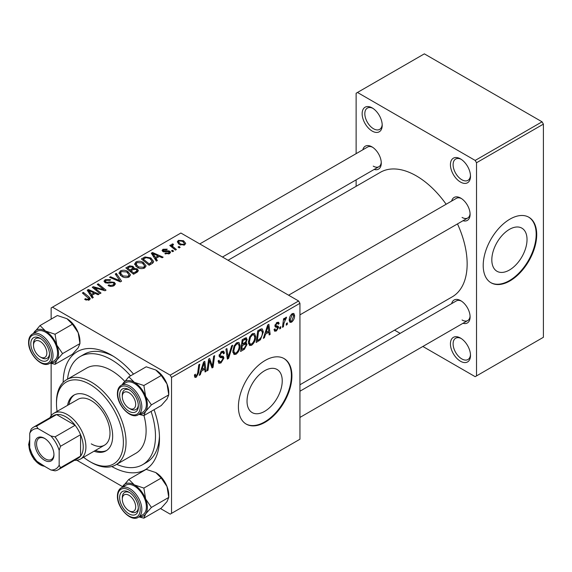 <?xml version="1.0" encoding="UTF-8"?>
<svg xmlns="http://www.w3.org/2000/svg" width="572" height="572" viewBox="0 0 572 572"><rect width="100%" height="100%" fill="white"/><g stroke="black" fill="none" stroke-linecap="round" stroke-linejoin="round"><path stroke-width="0.86" d="M460.467 361.232A14.186 8.194 60 0 1 450.429 343.851A14.186 8.194 60 0 1 460.467 338.059L460.467 338.059A14.186 8.194 60 0 1 470.499 355.441A14.186 8.194 60 0 1 460.467 361.232M461.161 338.488A12.298 7.1 -120 0 0 455.655 338.224A12.298 7.1 -120 0 0 453.768 348.076A12.298 7.1 -120 0 0 461.804 358.916A12.298 7.1 -120 0 0 467.953 359.523A12.298 7.1 -120 0 0 470.47 354.626M372.179 131.081A14.186 8.194 60 0 1 362.147 113.706A14.186 8.194 60 0 1 372.179 107.915L372.179 107.915A14.186 8.194 60 0 1 382.21 125.289A14.186 8.194 60 0 1 372.179 131.081M372.873 108.344A12.298 7.1 -120 0 0 367.367 108.079A12.298 7.1 -120 0 0 365.487 117.932A12.298 7.1 -120 0 0 373.516 128.764A12.298 7.1 -120 0 0 379.665 129.372A12.298 7.1 -120 0 0 382.189 124.474M460.467 182.053A14.186 8.194 60 0 1 450.429 164.679A14.186 8.194 60 0 1 460.467 158.887L460.467 158.887A14.186 8.194 60 0 1 470.499 176.262A14.186 8.194 60 0 1 460.467 182.053M461.161 159.316A12.298 7.1 -120 0 0 455.655 159.052A12.298 7.1 -120 0 0 453.768 168.904A12.298 7.1 -120 0 0 461.804 179.737A12.298 7.1 -120 0 0 467.953 180.344A12.298 7.1 -120 0 0 470.47 175.447M264.629 411.368A24.896 14.372 120 0 0 280.895 389.432A24.896 14.372 120 0 0 277.077 369.476A24.896 14.372 120 0 0 264.629 370.713A24.896 14.372 120 0 0 248.37 392.649A24.896 14.372 120 0 0 252.18 412.598A24.896 14.372 120 0 0 264.629 411.368M265.165 422.243A37.838 21.843 120 0 0 289.882 388.903A37.838 21.843 120 0 0 284.084 358.58A37.838 21.843 120 0 0 265.165 360.453A37.838 21.843 120 0 0 240.447 393.793A37.838 21.843 120 0 0 246.246 424.117A37.838 21.843 120 0 0 265.165 422.243M245.981 423.959A37.838 21.843 120 0 0 264.629 421.929A37.838 21.843 120 0 0 289.275 388.831A37.838 21.843 120 0 0 283.812 358.43M451.644 201.072A13.242 7.643 60 0 1 460.732 198.119L460.732 198.119A13.242 7.643 60 0 1 470.098 214.336A13.242 7.643 60 0 1 462.998 220.728M461.425 198.548A11.347 6.557 -120 0 0 456.392 198.327L288.595 295.209M362.827 149.792A13.242 7.643 60 0 1 371.907 146.84L371.907 146.84A13.242 7.643 60 0 1 371.914 146.84A13.242 7.643 60 0 1 381.274 163.056A13.242 7.643 60 0 1 374.174 169.448M372.608 147.269A11.347 6.557 -120 0 0 367.574 147.047L199.771 243.929M451.644 303.632A13.242 7.643 60 0 1 460.732 300.679L460.732 300.679A13.242 7.643 60 0 1 470.098 316.902A13.242 7.643 60 0 1 462.998 323.294M461.425 301.115A11.347 6.557 -120 0 0 456.392 300.893L299.942 391.219M63.177 382.339A68.104 39.318 60 0 1 111.333 355.048L111.333 355.048A68.104 39.318 60 0 1 133.526 374.124M113.385 356.284A62.427 36.043 -120 0 0 84.134 354.275L80.116 356.592A62.427 36.043 -120 0 0 67.517 379.157M299.942 384.77L452.266 296.825A71.886 41.506 -120 0 0 457.486 223.909M446.139 204.247A71.886 41.506 -120 0 0 416.323 175.876A71.886 41.506 -120 0 0 380.38 172.315L228.056 260.26M509.423 270.034A24.896 14.372 120 0 0 525.689 248.098A24.896 14.372 120 0 0 521.871 228.149A24.896 14.372 120 0 0 509.423 229.379A24.896 14.372 120 0 0 493.157 251.322A24.896 14.372 120 0 0 496.975 271.271A24.896 14.372 120 0 0 509.423 270.034M509.959 280.909A37.838 21.843 120 0 0 534.677 247.569A37.838 21.843 120 0 0 528.878 217.253A37.838 21.843 120 0 0 509.959 219.126A37.838 21.843 120 0 0 485.242 252.466A37.838 21.843 120 0 0 491.041 282.782A37.838 21.843 120 0 0 509.959 280.909M490.776 282.625A37.838 21.843 120 0 0 509.423 280.602A37.838 21.843 120 0 0 534.069 247.504A37.838 21.843 120 0 0 528.607 217.103M298.605 300.986L299.942 303.303L171.529 377.448L170.191 375.132L298.605 300.986L180.895 233.026L51.137 307.936L51.137 319.133M51.137 363.392L51.137 415.737M171.529 377.448L171.529 513.37L170.191 514.142L160.496 508.551M122.565 486.65L76.834 460.245M265.537 334.12L264.393 337.737L263.334 338.345L267.682 325.018L268.876 324.331L270.156 334.405L269.176 334.97L268.861 332.203L265.537 334.12L264.843 333.719M245.874 337.787L247.168 339.496L245.874 342.878L247.047 344.387L244.351 349.306L240.597 351.465L242.185 339.739L245.874 337.787L246.575 337.895M245.188 342.478L246.503 342.993M196.303 377.184L194.909 377.398L194.473 374.867L195.452 374.167L195.359 375.161L196.368 375.883L197.647 373.108L198.77 364.807L199.757 364.235L198.598 372.83L196.303 377.184L194.394 376.076M194.423 375.253L196.368 375.883M209.023 363.106L208.022 370.277L207.035 370.849L208.637 359.109L209.659 358.515L212.341 366.144L213.642 356.22L214.636 355.648L213.049 367.374L212.026 367.968L209.323 360.367L209.023 363.106L208.158 362.605M218.104 360.989L219.326 361.697L221.071 361.626L222.966 358.715L222.715 357.915L220.177 357.543L219.076 355.813L221.693 351.43L223.631 351.137L224.431 352.981L223.452 353.896L222.987 352.524L221.664 352.709L220.048 355.183L220.413 355.941L223.287 356.299L223.938 358.051L220.999 362.927L218.876 363.306L218.104 360.939L219.076 360.246L219.526 361.89L218.104 361.068M219.119 355.198L220.413 355.941M232.69 345.223L228.6 358.394L227.356 359.116L225.926 349.127L226.905 348.562L228.135 357.121L231.646 345.831L232.69 345.223M240.111 345.61C240.133 349.034 238.774 351.916 236.036 354.247L234.019 354.483L232.818 351.43L234.098 345.903L236.88 342.664L238.974 342.456L240.111 345.61L239.046 344.995M299.942 303.303L299.942 439.232L171.529 513.37M294.594 315.58C294.651 318.182 293.643 320.384 291.556 322.186L289.99 322.365L289.246 320.392C289.153 317.703 290.176 315.437 292.321 313.606L293.836 313.442L294.594 315.58L293.422 314.9M201.451 371.121L200.3 374.731L199.249 375.346L203.596 362.019L204.79 361.332L206.07 371.407L205.091 371.972L204.776 369.205L201.451 371.121L200.758 370.72M255.677 336.622C255.698 340.047 254.34 342.928 251.601 345.259L249.585 345.495L248.384 342.442L249.664 336.915L252.445 333.676L254.54 333.476L255.677 336.622L254.612 336.007M260.439 339.754L256.163 342.485L257.75 330.759L261.275 328.857L262.348 328.979L263.342 331.953L260.439 339.754L259.509 339.217M277.484 327.441L275.375 327.055L274.896 325.904L276.934 322.486L278.593 322.222L279.15 323.595L278.178 324.295L277.806 323.359L276.891 323.495L275.868 325.168L275.961 325.747L278.171 326.212L278.664 327.356L276.369 330.959L274.653 331.238L274.045 329.493L275.018 328.793L275.432 330.087L276.412 329.951L277.692 328.006L274.896 325.933L277.334 327.356M274.975 325.175L276.762 325.99M280.838 326.698L280.609 328.371L279.637 328.929L279.837 327.27L280.838 326.698M287.401 322.901L287.173 324.581L286.2 325.139L286.408 323.48L287.401 322.901M283.919 323.316L283.426 326.748L282.439 327.313L283.59 318.79L284.577 318.218L284.327 319.984L285.907 317.31L286.565 317.21L283.919 323.316L283.047 322.808M172.837 244.837C172.344 245.853 172.794 246.797 174.181 247.655L176.412 249.514L175.425 250.086L169.762 245.488L170.749 244.916L171.915 245.874L171.55 244.787L172.873 243.844L173.545 244.68L172.494 245.438L172.494 247.705M173.595 251.144L172.622 251.701L171.486 250.815L172.487 250.236L173.595 251.144M151.923 263.649L149.149 265.251L141.37 258.93L145.023 256.964L150.793 257.915L153.654 261.511L153.203 262.655L151.923 263.649M134.577 264.343L135.95 261.926C138.574 260.875 141.041 261.054 143.35 262.462L146.089 265.923L144.709 267.961C142.156 268.976 139.732 268.819 137.444 267.481L134.542 263.935M119.012 273.33L120.385 270.913C123.009 269.862 125.475 270.041 127.785 271.45L130.523 274.91L129.143 276.948C126.591 277.963 124.167 277.806 121.879 276.462L118.976 272.923M114.114 285.621C112.04 286.694 110.017 286.643 108.044 285.471L108.902 284.842L110.532 285.492L113.084 284.956L114.021 283.798L113.413 282.954L112.341 282.625L108.208 283.169L105.062 282.625L103.961 281.195L105.198 279.679L110.646 279.665L109.967 280.402L106.256 280.33L105.434 281.31L105.977 282.032L107.178 282.303L109.831 281.896L114.3 282.339L115.451 283.898L114.114 285.621M85.435 299.8L84.663 299.256L85.521 298.62L86.243 299.142L88.381 299.213L88.839 298.598L82.389 292.986L83.376 292.414L89.082 297.047L90.283 298.727L89.411 299.885L85.435 299.8M170.191 375.132L52.474 307.164M93.286 297.504L92.235 298.112L87.223 290.197L88.41 289.511L99.056 294.172L98.077 294.737L95.209 293.443L91.885 295.367L93.286 297.504M101.008 293.05L100.021 293.615L92.256 287.287L93.286 286.694L103.911 289.732L97.269 284.398L98.255 283.826L106.035 290.147L105.012 290.74L94.38 287.716L101.008 293.05M121.586 281.167L120.342 281.882L109.545 277.306L110.532 276.741L119.784 280.666L115.265 274.002L116.316 273.402L121.586 281.167M137.337 272.072L133.583 274.238L125.804 267.918L129.658 265.88L133.069 266.359L134.062 268.418L137.116 268.833L138.403 270.62L137.337 272.072M134.248 267.81L134.062 269.162M157.379 260.503L156.32 261.111L151.308 253.196L152.495 252.509L163.142 257.178L162.162 257.743L159.295 256.449L155.97 258.365L157.379 260.503M164.843 253.668L165.573 252.967L168.668 253.146L168.904 251.802L162.884 251.558L162.055 250.45L162.991 249.263L167.274 249.177L166.423 249.807L163.792 249.778L163.706 250.908L168.075 250.765L169.798 251.194L170.585 252.302L169.476 253.661L164.843 253.668M169.312 253.746L168.904 251.802M163.342 251.773L163.342 250.379L163.706 251.887M180.159 247.347L179.186 247.912L178.056 247.018L179.05 246.446L180.159 247.347M184.67 244.887L179.637 244.659L177.299 241.856L178.378 240.376L183.498 240.705L185.693 243.379L184.67 244.887M542.063 121.815L543.4 124.131L476.519 162.748L475.182 160.432L542.063 121.815L424.345 53.854L356.127 93.243L356.127 153.661M356.127 179.873L356.127 186.322M476.519 162.748L476.519 375.904L475.182 376.676L422.858 346.468M400.157 333.362L394.573 330.137M476.519 375.904L543.4 337.287L543.4 124.131M475.182 160.432L357.464 92.471M462.069 217.424A11.347 6.557 -120 0 0 467.746 217.989A11.347 6.557 -120 0 0 470.07 213.52M373.251 166.145A11.347 6.557 -120 0 0 378.921 166.709A11.347 6.557 -120 0 0 381.245 162.241M462.069 319.991A11.347 6.557 -120 0 0 467.746 320.549A11.347 6.557 -120 0 0 470.07 316.08M154.068 409.695A68.104 39.318 60 0 1 159.488 438.459A68.104 39.318 60 0 1 111.776 466.516M116.702 464.35A62.427 36.043 -120 0 0 142.55 464.721L146.561 462.405A62.427 36.043 -120 0 0 159.445 436.064M88.41 292.077L88.41 289.511M91.885 297.562L91.885 295.367M89.84 292.077L91.327 294.43L93.98 292.893L88.703 290.519L89.84 292.077L89.84 294.33M91.327 296.675L91.327 294.43M88.703 292.542L88.703 290.519M93.98 294.158L93.98 292.893M85.521 299.842L85.521 298.62M86.243 300.171L86.243 299.142M88.381 300.293L88.381 299.213M83.376 293.786L83.376 292.414M89.082 300.057L89.082 297.047M93.286 288.124L93.286 286.694M103.911 290.44L103.911 289.732M98.255 285.206L98.255 283.826M94.38 289.017L94.38 287.716M108.902 285.9L108.902 284.842M109.195 286.021L109.195 285.02M110.532 286.379L110.532 285.492M113.084 286.107L113.084 284.956M105.198 282.697L105.198 279.679M105.977 283.011L105.977 282.032M107.178 283.197L107.178 282.303M114.3 285.514L114.3 282.339M110.532 277.72L110.532 276.741M119.784 281.646L119.784 280.666M116.316 275.575L116.316 273.402M120.385 275.425L120.385 270.913M127.785 272.701L127.785 271.45M120.485 275.511L120.485 273.023L122.894 275.933L128.114 276.276L129.058 274.839L126.705 271.95L121.443 271.564L120.499 273.309L120.499 275.525M122.894 276.962L122.894 275.933M128.114 277.384L128.114 276.276M129.658 266.967L129.658 265.88M133.069 269.627L133.069 266.359M137.116 272.2L137.116 268.833M127.699 268.089L130.13 270.055L132.904 268.003L132.904 269.719L132.904 268.003L132.132 266.938L129.372 267.124L127.699 268.089L127.699 269.455M130.13 271.428L130.13 270.055M131.038 270.799L133.662 272.93L136.401 271.292L136.915 270.442L136.122 269.383L133.097 269.605L131.038 270.799L131.038 272.165M133.662 274.195L133.662 272.93M136.401 272.615L136.401 271.292M135.95 266.438L135.95 261.926M143.35 263.713L143.35 262.462M136.05 266.523L136.05 264.035L138.46 266.945L143.679 267.288L144.623 265.851L142.271 262.963L137.008 262.577L136.065 264.321L136.065 266.538M138.46 267.975L138.46 266.945M143.679 268.397L143.679 267.288M152.495 255.076L152.495 252.509M155.97 260.56L155.97 258.365M153.925 255.076L155.412 257.429L158.065 255.891L152.788 253.525L153.925 255.076L153.925 257.336M155.412 259.674L155.412 257.429M152.788 255.541L152.788 253.525M158.065 257.157L158.065 255.891M145.023 258.094L145.023 256.964M150.793 259.137L150.793 257.915M143.265 259.102L149.228 263.942L152.181 261.311L149.764 258.444L146.067 257.665L143.265 259.102L143.265 260.474M149.228 265.208L149.228 263.942M150.479 264.486L150.479 263.22M165.573 254.011L165.573 252.967M168.668 254.032L168.668 253.146M162.991 251.616L162.991 249.263M164.357 251.987L164.357 251.172M168.075 251.573L168.075 250.765M169.798 253.453L169.798 251.194M172.487 251.594L172.487 250.236M179.05 247.805L179.05 246.446M170.749 246.289L170.749 244.916M171.915 247.233L171.915 245.874M171.965 247.268L171.965 244.08M172.873 244.823L172.873 243.844M178.378 243.772L178.378 240.376M183.498 241.985L183.498 240.705M179.186 240.891L178.578 241.813L180.509 244.037L183.827 244.394L184.377 243.515L182.518 241.27L179.186 240.891M180.509 245.073L180.509 244.037M183.827 245.245L183.827 244.394M289.26 320.863L291.556 322.186M292.278 314.607L290.218 319.712L290.726 321.278L291.57 321.199L293.622 316.137L293.107 314.543L291.541 314.185M289.31 319.19L290.218 319.712M232.89 352.431L236.036 354.247M234.863 346.289L233.791 350.915L234.62 353.06L236.1 352.945C238.188 351.015 239.196 348.72 239.139 346.053L238.317 343.822L236.851 343.944L234.863 346.289L234.12 345.86M232.861 350.379L233.791 350.915M235.893 343.393L236.851 343.944M227.134 357.55L228.6 358.394M226.977 356.449L228.135 357.121M218.111 361.254L220.999 362.927M221.722 351.415L224.431 352.981M221.514 351.544L224.424 353.224M220.706 352.159L221.664 352.709M219.212 354.697L220.048 355.183M219.119 355.191L220.263 355.848M219.112 355.262L223.938 358.051M207.178 369.791L208.022 370.277M211.039 365.394L212.341 366.144M211.44 366.445L213.049 367.374M208.53 359.902L209.323 360.367M194.644 374.746L195.359 375.161M197.748 372.343L198.598 372.83M199.585 374.317L200.3 374.731M204.955 370.763L206.07 371.407M203.682 368.568L204.776 369.205M203.282 365.594L201.987 369.548L204.64 368.018L204.061 362.934L203.282 365.594L202.567 365.179M201.272 369.14L201.987 369.548M203.417 362.569L204.061 362.934M243.257 348.67L244.351 349.306M244.895 338.181L247.168 339.496M244.587 342.964L247.047 344.387M242.986 340.547L242.492 344.201L245.66 341.927L246.196 340.104L245.853 339.225L242.986 340.547L242.142 340.061M241.649 343.715L242.492 344.201M243.558 338.953L244.652 339.582M242.306 345.574L241.77 349.528L244.551 347.862L246.074 344.916L245.745 344.001L242.306 345.574L241.463 345.08M240.926 349.042L241.77 349.528M243.272 343.751L244.366 344.38M248.455 343.443L251.601 345.259M250.429 337.301L249.356 341.934L250.186 344.072L251.666 343.958C253.753 342.027 254.762 339.732 254.704 337.065L253.882 334.834L252.416 334.963L250.429 337.301L249.685 336.872M248.427 341.391L249.356 341.934M251.458 334.413L252.416 334.963M263.671 337.316L264.393 337.737M269.04 333.762L270.156 334.405M267.767 331.567L268.861 332.203M267.367 328.593L266.073 332.546L268.726 331.016L268.146 325.94L267.367 328.593L266.652 328.185M265.358 332.139L266.073 332.546M267.503 325.568L268.146 325.94M257.843 340.247L258.937 340.883M262.276 331.338L263.342 331.953M258.551 331.56L257.336 340.54L258.587 339.818C261.168 338.052 262.426 335.592 262.369 332.446L261.19 330.216L258.551 331.56L257.707 331.074M256.492 340.054L257.336 340.54M259.938 329.493L261.697 330.309L260.11 329.393M277.084 322.401L279.15 323.595M276.154 323.073L276.891 323.495M275.103 324.724L275.868 325.168M276.083 325.868L278.664 327.356M274.045 329.622L276.369 330.959M279.765 327.885L280.609 328.371M286.329 324.088L287.173 324.581M282.582 326.255L283.426 326.748M283.49 319.505L284.327 319.984M285.185 318.089L286.179 318.661M285.049 318.325L285.693 318.697M94.051 451.215A32.161 18.569 -120 0 0 106.013 450.865A32.161 18.569 -120 0 0 110.939 425.096A32.161 18.569 -120 0 0 89.933 396.753A32.161 18.569 -120 0 0 73.852 395.159A32.161 18.569 -120 0 0 67.567 405.341M74.532 394.802A32.161 18.569 -120 0 0 68.905 404.568M83.584 457.257A47.297 27.306 -120 0 0 89.933 461.625A47.297 27.306 -120 0 0 123.373 442.32A47.297 27.306 -120 0 0 89.933 384.398A47.297 27.306 -120 0 0 56.485 403.703A47.297 27.306 -120 0 0 57.1 411.39M91.27 462.398L89.933 461.625L91.27 462.398A49.185 28.4 60 0 0 115.859 464.836L135.929 453.253A49.185 28.4 -120 0 0 143.951 415.544M56.485 403.703L56.485 402.159A49.185 28.4 60 0 1 66.674 379.644A49.185 28.4 60 0 1 91.27 382.082A49.185 28.4 60 0 1 123.402 425.425A49.185 28.4 60 0 1 115.859 464.836M124.682 381.274A49.185 28.4 -120 0 0 111.333 370.499A49.185 28.4 -120 0 0 86.744 368.061L66.674 379.644M142.55 464.721A62.427 36.043 -120 0 0 151.079 411.425M130.538 375.847A62.427 36.043 -120 0 0 111.333 359.681A62.427 36.043 -120 0 0 80.116 356.592M49.979 417.682A26.484 15.294 60 0 1 53.947 413.206L78.028 399.306A26.484 15.294 60 0 1 91.27 400.614A26.484 15.294 60 0 1 108.573 423.952A26.484 15.294 60 0 1 104.512 445.173A26.484 15.294 60 0 1 91.27 443.865M95.388 450.443A32.161 18.569 -120 0 0 106.664 450.45M130.33 511.518L128.993 510.746A9.459 5.463 -120 0 0 135.678 506.885A9.459 5.463 -120 0 0 128.993 495.302A9.459 5.463 -120 0 0 122.301 499.163A9.459 5.463 -120 0 0 128.993 510.746L130.33 511.518A11.347 6.557 60 0 0 136 512.083A11.347 6.557 -120 0 0 138.331 507.614A11.347 6.557 60 0 1 136 512.083L136 512.083A11.347 6.557 -120 0 1 129.63 511.082M122.301 497.619A11.347 6.557 60 0 1 124.653 492.421A11.347 6.557 60 0 1 129.687 492.642A11.347 6.557 -120 0 0 124.653 492.421A11.347 6.557 -120 0 0 122.301 497.619L122.301 499.163M122.322 384.649A18.411 10.632 60 0 1 123.066 383.34A18.411 10.632 60 0 1 134.341 382.339A18.411 10.632 -120 0 1 145.617 396.367A18.411 10.632 60 0 1 147.361 404.89A18.411 10.632 60 0 1 145.617 411.397L151.394 404.89L145.617 396.367L143.872 385.514L134.341 382.339L128.836 376.834L122.186 384.727M138.352 405.87A13.242 7.643 60 0 1 128.993 411.275A13.242 7.643 60 0 1 119.627 395.052A13.242 7.643 60 0 1 128.993 389.646A13.242 7.643 60 0 1 138.352 405.87M129.63 408.515A11.347 6.557 -120 0 0 136 409.516A11.347 6.557 -120 0 0 138.331 405.047A11.347 6.557 60 0 1 136 409.516A11.347 6.557 60 0 1 130.33 408.959L128.993 408.186A9.459 5.463 -120 0 0 135.678 404.325A9.459 5.463 -120 0 0 128.993 392.735A9.459 5.463 -120 0 0 122.301 396.596A9.459 5.463 -120 0 0 128.993 408.186L130.33 408.959M146.382 404.325A17.024 9.831 -120 0 0 138.946 387.187A17.024 9.831 -120 0 0 125.826 382.625L121.278 385.249A17.024 9.831 60 0 1 134.399 389.811A17.024 9.831 60 0 1 141.835 406.949A17.024 9.831 60 0 1 138.302 414.743L142.857 412.119A17.024 9.831 -120 0 0 146.382 404.325M128.836 376.834L146.21 366.802L155.741 369.977L161.247 375.482L167.017 384.005L168.761 394.859L151.394 404.89M161.247 375.482L143.872 385.514M155.741 369.977A18.411 10.632 60 0 1 167.017 384.005A18.411 10.632 60 0 1 168.761 392.535L168.761 394.859L167.017 399.041L161.247 405.555L143.872 415.587L145.617 411.397A18.411 10.632 60 0 1 139.346 414.142M138.946 414.371L143.872 415.587M129.687 390.083A11.347 6.557 -120 0 0 124.653 389.861A11.347 6.557 -120 0 0 122.301 395.052A11.347 6.557 60 0 1 124.653 389.861A11.347 6.557 60 0 1 129.687 390.083M128.836 479.393L146.21 469.362L155.741 472.543L161.247 478.042L167.017 486.572A18.411 10.632 60 0 1 168.761 495.095L168.761 497.418L167.017 501.608L161.247 508.115L143.872 518.146L145.617 513.963L151.394 507.45L145.617 498.927L143.872 488.073L134.341 484.899L128.836 479.393L122.186 487.287M119.627 497.619A13.242 7.643 60 0 1 128.993 492.213A13.242 7.643 60 0 1 138.352 508.429A13.242 7.643 60 0 1 128.993 513.835A13.242 7.643 60 0 1 119.627 497.619M138.302 517.303L142.857 514.678A17.024 9.831 -120 0 0 146.382 506.885A17.024 9.831 -120 0 0 138.946 489.754A17.024 9.831 -120 0 0 125.826 485.192L121.278 487.816A17.024 9.831 60 0 1 134.399 492.378A17.024 9.831 60 0 1 141.835 509.509A17.024 9.831 60 0 1 138.302 517.303C130.895 522.386 116.945 507.686 117.424 496.074C117.46 492.134 118.747 489.382 121.278 487.816M161.247 478.042L143.872 488.073M155.741 472.543A18.411 10.632 60 0 1 167.017 486.572L168.761 497.418L151.394 507.45M138.946 516.931L143.872 518.146M122.322 487.215A18.411 10.632 60 0 1 123.066 485.907A18.411 10.632 60 0 1 134.341 484.899A18.411 10.632 60 0 1 145.617 498.927A18.411 10.632 60 0 1 145.617 513.963A18.411 10.632 60 0 1 139.346 516.702M41.506 357.679L40.169 356.907A9.459 5.463 -120 0 0 46.854 353.038A9.459 5.463 -120 0 0 40.169 341.455A9.459 5.463 -120 0 0 33.483 345.316A9.459 5.463 -120 0 0 40.169 356.907L41.506 357.679A11.347 6.557 60 0 0 47.183 358.236A11.347 6.557 -120 0 0 49.507 353.768A11.347 6.557 60 0 1 47.183 358.236A11.347 6.557 -120 0 1 40.805 357.235M33.483 343.772A11.347 6.557 60 0 1 35.829 338.581A11.347 6.557 60 0 1 40.862 338.796A11.347 6.557 -120 0 0 35.829 338.581A11.347 6.557 -120 0 0 33.483 343.772L33.483 345.316M33.498 333.369A18.411 10.632 60 0 1 34.241 332.06A18.411 10.632 60 0 1 45.517 331.052A18.411 10.632 -120 0 1 56.8 345.08A18.411 10.632 60 0 1 58.537 353.61A18.411 10.632 60 0 1 56.8 360.117L62.57 353.61L56.8 345.08L55.055 334.234L45.517 331.052L40.019 325.554L33.369 333.447M49.535 354.583A13.242 7.643 60 0 1 40.169 359.995A13.242 7.643 60 0 1 30.802 343.772A13.242 7.643 60 0 1 40.169 338.367A13.242 7.643 60 0 1 49.535 354.583M57.557 353.038A17.024 9.831 -120 0 0 50.129 335.907A17.024 9.831 -120 0 0 37.008 331.345L32.461 333.969A17.024 9.831 60 0 1 45.581 338.531A17.024 9.831 60 0 1 53.01 355.67A17.024 9.831 60 0 1 49.485 363.463L54.033 360.839A17.024 9.831 -120 0 0 57.557 353.038M40.019 325.554L57.393 315.522L66.924 318.697L72.422 324.202L78.2 332.725L79.944 343.579L62.57 353.61M72.422 324.202L55.055 334.234M66.924 318.697A18.411 10.632 60 0 1 78.2 332.725A18.411 10.632 60 0 1 79.944 341.255L79.944 343.579L78.2 347.762L72.422 354.275L55.055 364.307L56.8 360.117A18.411 10.632 60 0 1 50.522 362.863M50.129 363.091L55.055 364.307M34.949 443.786A13.435 7.758 60 0 1 44.452 438.302A13.435 7.758 60 0 1 53.947 454.754A13.435 7.758 60 0 1 44.452 460.238A13.435 7.758 60 0 1 34.949 443.786M44.859 438.552A12.298 7.1 -120 0 0 39.103 438.159A12.298 7.1 -120 0 0 36.558 443.786A12.298 7.1 -120 0 0 41.928 456.163A12.298 7.1 -120 0 0 51.401 459.459A12.298 7.1 -120 0 0 53.94 454.275M53.947 413.206A26.484 15.294 60 0 1 74.36 420.298A26.484 15.294 60 0 1 85.914 446.954A26.484 15.294 60 0 1 80.43 459.08A26.484 15.294 60 0 1 74.575 460.274M59.166 465.172L60.503 467.696A24.596 14.2 60 0 1 58.087 469.798L78.149 458.215A24.596 14.2 -120 0 0 80.566 456.113A24.596 14.2 -120 0 0 83.24 446.954A24.596 14.2 -120 0 0 80.566 434.706A24.596 14.2 -120 0 0 75.118 425.275L56.585 414.571A24.596 14.2 -120 0 0 53.553 415.615L33.491 427.198A24.596 14.2 60 0 1 36.522 426.154L38.031 428.578A22.701 13.106 -120 0 0 29.737 433.369L29.737 448.183A22.701 13.106 -120 0 0 38.031 462.555L50.865 469.962A22.701 13.106 -120 0 0 59.166 465.172L59.166 450.357A22.701 13.106 -120 0 0 50.865 435.986L38.031 428.578M50.865 435.986L55.055 436.858L75.118 425.275A24.596 14.2 -120 0 0 56.585 414.571L36.522 426.154M60.503 467.696L80.566 456.113L80.566 434.706L60.503 446.289L59.166 450.357M29.737 433.369L31.074 429.3A24.596 14.2 60 0 1 33.491 427.198M58.087 469.798A24.596 14.2 60 0 1 55.055 470.842L50.865 469.962M55.055 436.858A24.596 14.2 60 0 1 60.503 446.289M98.091 288.867L98.091 287.995M101.58 289.811L101.58 288.967M96.296 290.576L96.296 289.175M109.831 282.925L109.831 281.896M117.01 280.473L117.01 279.436M128.2 267.796L128.2 266.538M131.71 270.406L131.71 269.147M135.485 273.144L135.485 271.879M143.708 258.851L143.708 257.586M165.766 251.873L165.766 251.058M174.181 249.077L174.181 247.655M226.591 353.775L227.813 354.483M219.119 356.363L221.35 357.65M209.495 361.025L210.939 361.854M210.281 363.42L211.84 364.321M258.873 330.108L259.967 330.738M274.925 326.29L276.555 327.234M140.226 406.949A15.887 9.173 -120 0 0 128.993 387.487A15.887 9.173 -120 0 0 117.753 393.972A15.887 9.173 -120 0 0 128.993 413.434A15.887 9.173 -120 0 0 140.226 406.949M117.753 496.539A15.887 9.173 -120 0 0 128.993 516.001A15.887 9.173 -120 0 0 140.226 509.509A15.887 9.173 -120 0 0 128.993 490.047A15.887 9.173 -120 0 0 117.753 496.539M51.409 355.67A15.887 9.173 -120 0 0 40.169 336.207A15.887 9.173 -120 0 0 28.929 342.692A15.887 9.173 -120 0 0 40.169 362.155A15.887 9.173 -120 0 0 51.409 355.67M29.737 440.905A15.887 9.173 -120 0 0 28.929 445.252A15.887 9.173 -120 0 0 44.344 466.201M88.839 298.598L88.839 300.157M114.021 283.798L114.021 285.671M105.434 281.31L105.434 282.811M129.058 274.839L129.058 276.991M136.915 270.442L136.915 272.315M144.623 265.851L144.623 268.003M152.181 261.311L152.181 263.499M178.578 241.813L178.578 243.937M184.377 243.515L184.377 245.038M293.107 314.543L291.927 313.864M290.726 321.278L289.246 320.42M238.317 343.822L236.608 342.835M234.62 353.06L232.84 352.037M222.987 352.524L221.407 351.616M245.853 339.225L244.466 338.424M245.745 344.001L244.287 343.157M253.882 334.834L252.173 333.848M250.186 344.072L248.405 343.05M275.432 330.087L274.202 329.379M277.806 323.359L276.633 322.68M276.069 325.861L274.96 325.218M299.942 417.431L467.746 320.549M121.278 385.249C118.747 386.822 117.46 389.575 117.424 393.507C116.945 405.126 130.895 419.827 138.302 414.743M122.301 396.596L122.301 395.052M467.746 217.989L299.942 314.865M222.472 257.035L378.921 166.709M32.461 333.969C29.923 335.542 28.636 338.295 28.6 342.228C28.128 353.846 42.071 368.54 49.485 363.463M45.574 466.909L34.048 459.452L28.6 444.794L29.737 439.482M80.43 459.08L104.512 445.173"/></g></svg>
